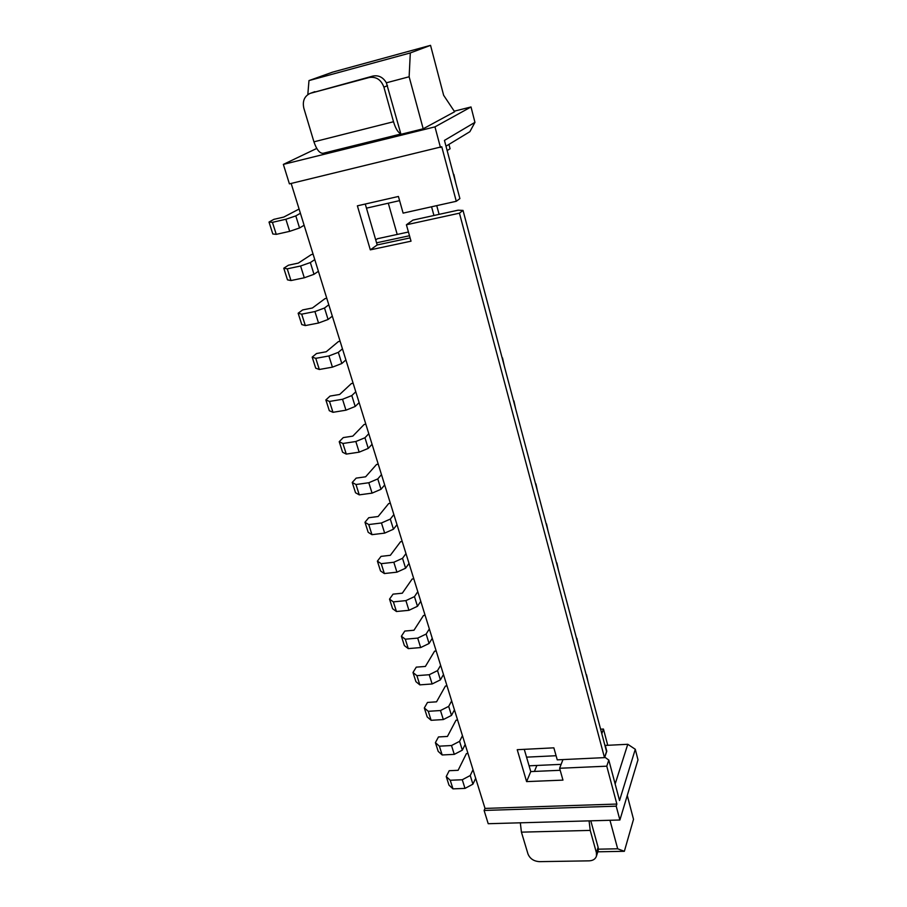 <?xml version="1.0" encoding="UTF-8"?>
<svg xmlns="http://www.w3.org/2000/svg" width="907" height="907" viewBox="0 0 907 907"><rect width="100%" height="100%" fill="white"/><g stroke="black" fill="none" stroke-linecap="round" stroke-linejoin="round"><path stroke-width="1.36" d="M619.538 800.53L635.285 749.273L637.984 759.828L619.9 819.996L488.215 823.715L484.1 810.45L485.018 808.409L616.862 804.056L606.772 766.177L608.801 760.066L619.538 800.53M484.1 810.45L616.204 806.176L619.9 819.996M616.204 806.176L616.862 804.056M635.285 749.273L627.769 744.284L605.252 745.429M615.15 784.011L627.769 744.284M604.674 757.096L608.801 760.066M606.772 766.177L559.619 768.263L562.964 759.578M291.158 183.452L485.018 808.409M559.619 768.263L562.964 780.122L526.604 781.607L517.228 749.692L553.86 747.833L557.249 759.851L604.493 757.628L459.441 213.179L406.404 224.777L411.03 241.183L370.317 249.856L357.381 205.832L398.422 196.468L403.116 213.122L456.278 201.286L441.754 146.753L289.412 183.872L283.358 164.394L316.758 148.431M534.427 771.426L536.876 765.451M560.197 770.292L530.765 771.585L524.269 749.329M459.441 213.179L463.024 210.413L458.035 210.197L412.934 220.106L406.404 224.777M410.1 237.895L377.187 244.947L365.26 204.03M526.604 781.607L530.765 771.585M604.493 757.628L606.545 751.563L463.024 210.413M370.317 249.856L377.187 244.947M456.278 201.286L459.894 198.599L444.453 140.404L474.951 122.343L469.871 131.696L445.983 146.186M283.358 164.394L434.963 126.867L440.473 147.524M434.963 126.867L471.016 106.969L474.951 122.343M607.747 745.293L603.45 729.035L601.817 733.695M603.45 729.035L600.615 729.194M436.732 205.628L439.113 214.358M447.151 150.573L450.087 148.759L448.931 144.394M520.323 822.808L521.423 832.15L527.987 853.986C529.96 858.714 533.792 861.276 539.484 861.65L589.142 860.845C593.042 860.641 595.48 859.042 596.466 856.061L596.409 852.705L598.11 847.308L590.786 820.812M589.085 820.858L590.219 830.404L596.409 852.705M609.969 820.268L617.678 848.793L624.356 851.299L633.517 819.316L627.27 795.473M598.019 851.106L598.359 849.179L617.678 848.793M598.359 849.179L598.11 847.308M397.209 234.448L388.298 203.202M375.725 239.924L377.425 238.722L408.445 232.011M433.943 215.492L431.562 206.785M471.016 106.969L454.248 111.187M400.792 133.714C397.992 132.535 395.565 128.545 393.513 121.742L383.91 87.163C381.099 79.68 376.201 76.46 369.217 77.503L310.874 93.172L372.902 76.063C378.559 74.986 383.06 77.231 386.382 82.798L400.951 134.315L423.195 128.794L409.136 76.766L410.304 52.946L430.542 45.35L443.648 95.303L454.622 111.754L423.195 128.794M318.402 271.284L314.003 274.299L304.298 277.78L290.977 280.558L287.485 279.855L283.778 268.223L288.437 265.207L298.29 263.109L311.339 254.595L313.108 254.221M314.774 259.606L310.341 262.554L300.591 266L287.247 268.846L283.778 268.223M328.788 304.786L324.513 308.017L314.922 311.555L301.691 314.162L298.154 313.232L302.655 309.922L312.427 307.983L325.023 298.63L326.769 298.278M332.313 316.158L328.085 319.479L318.538 323.028L305.33 325.579L301.782 324.57L298.154 313.232M355.782 391.79L351.803 395.577L342.529 399.273L329.502 401.45L325.862 399.93L330.057 396.076L339.683 394.454L351.406 383.536L353.129 383.242M359.138 402.617L355.204 406.472L345.964 410.191L332.971 412.311L329.32 410.712L325.862 399.93M342.449 348.832L338.334 352.347L328.901 355.963L315.772 358.344L312.178 357.12L316.532 353.526L326.225 351.757L338.379 341.599L340.114 341.27M345.896 359.932L341.814 363.514L332.427 367.154L319.321 369.489L315.715 368.174L312.178 357.12M405.973 553.587L402.527 558.304L393.819 562.261L381.212 563.678L377.391 561.15L381.042 556.376L390.361 555.299L400.554 541.706L402.22 541.513M409.023 563.428L405.61 568.201L396.937 572.17L384.353 573.541L380.532 570.957L377.391 561.15M393.865 514.575L390.305 519.087L381.462 522.976L368.741 524.563L364.977 522.273L368.741 517.716L378.14 516.514L388.695 503.532L390.373 503.317M396.994 524.654L393.457 529.212L384.659 533.123L371.961 534.665L368.185 532.318L364.977 522.273M372.063 444.283L368.265 448.387L359.172 452.162L346.281 454.09L342.585 452.23L339.218 441.698L343.265 437.593L352.812 436.12L364.126 424.476L365.838 424.215M368.786 433.716L364.954 437.752L355.827 441.516L342.903 443.489L339.218 441.698M381.473 474.633L377.777 478.907L368.798 482.739L355.986 484.519L352.245 482.467L356.156 478.125L365.623 476.799L376.552 464.463L378.253 464.225M384.681 484.95L381.019 489.281L372.074 493.136L359.274 494.859L355.533 492.75L352.245 482.467M429.34 628.936L426.143 634.05L417.696 638.109L405.282 639.197L401.393 636.238L404.794 631.057L413.977 630.24L423.478 615.49L425.122 615.343M432.254 638.324L429.079 643.494L420.667 647.564L408.275 648.607L404.386 645.603L401.393 636.238M417.787 591.693L414.465 596.625L405.894 600.627L393.377 601.874L389.534 599.13L393.048 594.142L402.3 593.201L412.152 579.017L413.796 578.836M420.769 601.307L417.481 606.284L408.944 610.309L396.45 611.511L392.595 608.71L389.534 599.13M304.117 225.253L299.559 227.963L289.684 231.342L276.261 234.357L272.826 233.983L269.016 222.056L273.857 219.358L283.789 217.068L299.095 209.041M300.398 213.27L295.807 215.9L285.875 219.256L272.429 222.34L269.016 222.056M475.676 778.319L472.921 784.158L464.996 788.398L452.978 788.863L448.976 785.133L446.244 776.562L449.203 770.712L458.114 770.304L466.402 753.604L467.989 753.524M473.012 769.726L470.234 775.519L462.275 779.748L450.235 780.258L446.244 776.562M465.178 744.477L462.332 750.157L454.282 754.363L442.174 754.964L438.206 751.404L435.405 742.652L438.466 736.949L447.446 736.45L456.017 720.203L457.616 720.101M462.457 735.702L459.577 741.336L451.505 745.531L439.373 746.166L435.405 742.652M454.452 709.886L451.493 715.408L443.33 719.557L431.131 720.305L427.186 716.927L424.317 707.97L427.492 702.437L436.539 701.825L445.405 686.055L447.026 685.941M451.663 700.907L448.682 706.383L440.485 710.532L428.263 711.315L424.317 707.97M440.632 665.33L437.537 670.624L429.226 674.729L416.903 675.658L412.991 672.506L416.268 667.144L425.383 666.441L434.566 651.169L436.199 651.033M443.478 674.513L440.417 679.853L432.129 683.969L419.828 684.864L415.916 681.667L412.991 672.506M597.804 851.809L624.356 851.299M399.602 200.628L366.462 208.156M409.499 235.741L376.575 242.815M556.082 755.724L526.548 757.152M561.127 764.352L529.076 765.814M386.382 82.798L409.136 76.766M400.871 134.009L323.096 153.294C319.661 153.464 316.611 149.644 313.935 141.832L303.868 108.307C302.292 101.278 304.31 96.335 309.899 93.489L314.888 91.652M307.813 94.611L308.981 80.587L332.608 72.141L430.542 45.35M310.341 262.554L314.003 274.299M300.591 266L304.298 277.78M287.247 268.846L290.977 280.558M324.513 308.017L328.085 319.479M314.922 311.555L318.538 323.028M301.691 314.162L305.33 325.579M351.803 395.577L355.204 406.472M342.529 399.273L345.964 410.191M329.502 401.45L332.971 412.311M338.334 352.347L341.814 363.514M328.901 355.963L332.427 367.154M315.772 358.344L319.321 369.489M402.527 558.304L405.61 568.201M393.819 562.261L396.937 572.17M381.212 563.678L384.353 573.541M390.305 519.087L393.457 529.212M381.462 522.976L384.659 533.123M368.741 524.563L371.961 534.665M364.954 437.752L368.265 448.387M355.827 441.516L359.172 452.162M342.903 443.489L346.281 454.09M377.777 478.907L381.019 489.281M368.798 482.739L372.074 493.136M355.986 484.519L359.274 494.859M426.143 634.05L429.079 643.494M417.696 638.109L420.667 647.564M405.282 639.197L408.275 648.607M414.465 596.625L417.481 606.284M405.894 600.627L408.944 610.309M393.377 601.874L396.45 611.511M295.807 215.9L299.559 227.963M285.875 219.256L289.684 231.342M272.429 222.34L276.261 234.357M470.234 775.519L472.921 784.158M462.275 779.748L464.996 788.398M450.235 780.258L452.978 788.863M459.577 741.336L462.332 750.157M451.505 745.531L454.282 754.363M439.373 746.166L442.174 754.964M448.682 706.383L451.493 715.408M440.485 710.532L443.33 719.557M428.263 711.315L431.131 720.305M437.537 670.624L440.417 679.853M429.226 674.729L432.129 683.969M416.903 675.658L419.828 684.864M453.885 174.461L455.802 183.169M466.13 222.124L468.386 230.627M478.442 268.54L480.653 276.862M502.512 357.891L504.258 365.884M490.438 313.777L492.603 321.94M513.918 400.917L515.63 408.751M576.863 638.335L578.371 645.308M566.626 601.024L568.519 608.166M556.864 562.918L558.44 570.152M535.912 483.873L537.545 491.39M546.513 523.861L548.111 531.241M524.677 442.888L526.718 450.575M586.523 674.763L587.997 681.599M595.604 710.317L597.407 717.086M605.003 745.724L604.844 745.123M605.184 745.18L606.794 751.234L604.776 757.175M308.981 80.587L410.304 52.946M310.874 93.172L309.899 93.489M521.423 832.15L590.219 830.404M313.935 141.832L393.513 121.742M383.91 87.163L387.504 85.643M369.217 77.503L372.902 76.063M596.466 856.061L598.167 850.653"/></g></svg>
